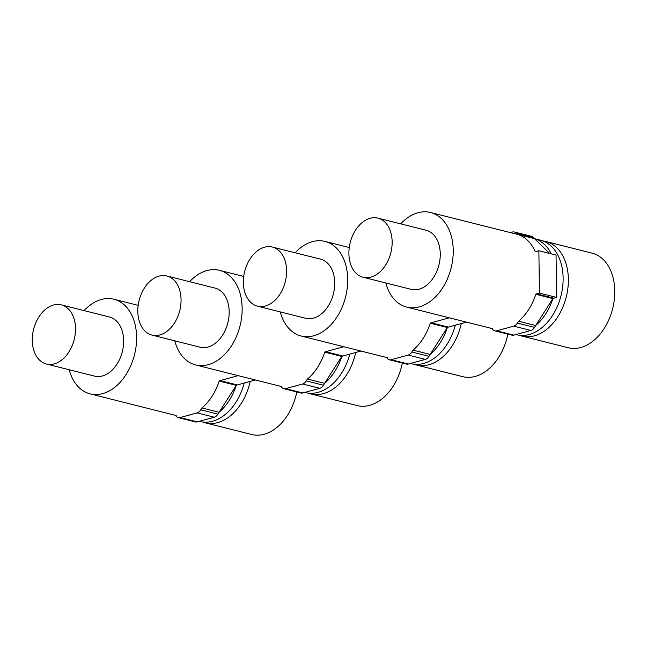 <?xml version="1.0" encoding="UTF-8"?>
<svg xmlns="http://www.w3.org/2000/svg" width="647" height="647" viewBox="0 0 647 647"><rect width="100%" height="100%" fill="white"/><g stroke="black" fill="none" stroke-linecap="round" stroke-linejoin="round"><path stroke-width="0.97" d="M519.282 335.259A48.776 33.515 -75.9 0 0 521.862 336.068A48.776 33.515 -75.9 0 0 550.929 325.522A48.776 33.515 -75.9 0 0 568.252 276.253A48.776 33.515 -75.9 0 0 545.664 241.468A48.776 33.515 -75.9 0 0 543.003 240.959M521.862 336.068L568.26 347.746A48.776 33.515 -75.9 0 0 597.327 337.192A48.776 33.515 -75.9 0 0 614.65 287.923A48.776 33.515 -75.9 0 0 592.062 253.139L545.664 241.468M413.74 364.172A48.776 33.515 -75.9 0 0 416.32 364.989A48.776 33.515 -75.9 0 0 445.387 354.435A48.776 33.515 -75.9 0 0 461.262 323.573M416.32 364.989L462.718 376.659A48.776 33.515 -75.9 0 0 491.785 366.113A48.776 33.515 -75.9 0 0 507.887 334.127M308.198 393.093A48.776 33.515 -75.9 0 0 310.778 393.91A48.776 33.515 -75.9 0 0 339.845 383.356A48.776 33.515 -75.9 0 0 355.721 352.486M310.778 393.91L357.176 405.58A48.776 33.515 -75.9 0 0 386.243 395.034A48.776 33.515 -75.9 0 0 402.345 363.048M202.657 422.014A48.776 33.515 -75.9 0 0 205.236 422.823A48.776 33.515 -75.9 0 0 234.303 412.276A48.776 33.515 -75.9 0 0 250.171 381.406M205.236 422.823L251.634 434.501A48.776 33.515 -75.9 0 0 280.701 423.947A48.776 33.515 -75.9 0 0 296.803 391.961M359.789 224.727A30.482 20.947 -75.9 0 0 348.968 255.516A30.482 20.947 -75.9 0 0 363.08 277.256A30.482 20.947 -75.9 0 0 381.245 270.664A30.482 20.947 -75.9 0 0 392.074 239.875A30.482 20.947 -75.9 0 0 377.961 218.136A30.482 20.947 -75.9 0 0 359.789 224.727M363.08 277.256L411.193 289.363A30.482 20.947 -75.9 0 0 429.365 282.771A30.482 20.947 -75.9 0 0 440.186 251.974A30.482 20.947 -75.9 0 0 426.074 230.235L377.961 218.136M385.822 282.982A48.776 33.515 -75.9 0 0 406.737 307.107A48.776 33.515 -75.9 0 0 435.803 296.552A48.776 33.515 -75.9 0 0 453.118 247.283A48.776 33.515 -75.9 0 0 430.538 212.499A48.776 33.515 -75.9 0 0 401.463 223.053A48.776 33.515 -75.9 0 0 400.703 223.854M503.487 328.951A48.776 33.515 -75.9 0 0 507.183 327.932M518.627 321.219A48.776 33.515 -75.9 0 0 521.846 318.203A48.776 33.515 -75.9 0 0 535.829 294.304M539.218 276.034A48.776 33.515 -75.9 0 0 539.105 267.971M535.223 251.659A48.776 33.515 -75.9 0 0 517.414 234.376M521.894 332.938A48.776 33.515 -75.9 0 0 522.913 332.655M513.88 335.13L496.694 330.811A7.392 5.079 104.1 0 1 494.818 330.843L512.003 335.162A7.392 5.079 104.1 0 0 513.88 335.13L530.904 330.463A7.392 5.079 104.1 0 0 534.551 327.39L535.676 325.514A48.776 33.515 -75.9 0 0 538.911 322.497A48.776 33.515 -75.9 0 0 552.902 298.59A7.319 5.03 104.1 0 1 553.881 298.194L556.638 297.434L539.452 293.115L538.862 250.761L536.104 251.521A7.319 5.03 104.1 0 1 535.109 251.659M515.918 334.572L516.621 334.75A48.776 33.515 -75.9 0 0 545.688 324.204A48.776 33.515 -75.9 0 0 563.011 274.935A48.776 33.515 -75.9 0 0 540.423 240.15L517.285 234.343L516.112 233.09L533.29 237.417A7.392 5.079 104.1 0 0 531.47 236.325L514.292 231.998A7.392 5.079 104.1 0 1 516.112 233.09M556.355 277.377A48.776 33.515 -75.9 0 0 556.323 275.153M551.333 253.899A48.776 33.515 -75.9 0 0 534.462 238.67L533.29 237.417M72.674 315.154A30.482 20.947 -75.9 0 0 61.328 304.891A30.482 20.947 -75.9 0 0 37.364 319.505A30.482 20.947 -75.9 0 0 35.108 353.755A30.482 20.947 -75.9 0 0 46.455 364.018A30.482 20.947 -75.9 0 0 70.418 349.396A30.482 20.947 -75.9 0 0 72.674 315.154M46.455 364.018L94.567 376.117A30.482 20.947 -75.9 0 0 118.53 361.503A30.482 20.947 -75.9 0 0 120.787 327.253A30.482 20.947 -75.9 0 0 109.448 316.998L61.328 304.891M69.197 369.736A48.776 33.515 -75.9 0 0 71.954 377.436A48.776 33.515 -75.9 0 0 90.103 393.861A48.776 33.515 -75.9 0 0 128.446 370.472A48.776 33.515 -75.9 0 0 132.061 315.679A48.776 33.515 -75.9 0 0 113.904 299.254A48.776 33.515 -75.9 0 0 84.078 310.609M186.862 415.706A48.776 33.515 -75.9 0 0 190.558 414.695M201.993 407.974A48.776 33.515 -75.9 0 0 219.204 381.059M205.269 419.693A48.776 33.515 -75.9 0 0 206.288 419.41M219.042 412.285A48.776 33.515 -75.9 0 0 236.276 385.345M199.292 421.326L199.996 421.504A48.776 33.515 -75.9 0 0 244.226 383.04M148.705 282.561A30.482 20.947 -75.9 0 0 137.876 313.358A30.482 20.947 -75.9 0 0 151.996 335.097A30.482 20.947 -75.9 0 0 170.161 328.498A30.482 20.947 -75.9 0 0 180.99 297.709A30.482 20.947 -75.9 0 0 166.869 275.97A30.482 20.947 -75.9 0 0 148.705 282.561M151.996 335.097L200.109 347.204A30.482 20.947 -75.9 0 0 218.282 340.605A30.482 20.947 -75.9 0 0 229.103 309.816A30.482 20.947 -75.9 0 0 214.99 288.077L166.869 275.97M174.739 340.815A48.776 33.515 -75.9 0 0 195.645 364.94A48.776 33.515 -75.9 0 0 224.719 354.386A48.776 33.515 -75.9 0 0 242.035 305.117A48.776 33.515 -75.9 0 0 219.446 270.341A48.776 33.515 -75.9 0 0 190.38 280.887A48.776 33.515 -75.9 0 0 189.62 281.696M292.404 386.785A48.776 33.515 -75.9 0 0 296.1 385.774M307.535 379.053A48.776 33.515 -75.9 0 0 310.762 376.036A48.776 33.515 -75.9 0 0 324.745 352.138M310.811 390.772A48.776 33.515 -75.9 0 0 311.83 390.497M324.584 383.372A48.776 33.515 -75.9 0 0 327.827 380.331A48.776 33.515 -75.9 0 0 341.818 356.424A7.327 5.03 104.1 0 1 342.797 356.028L360.945 351.054M304.834 392.414L305.538 392.592A48.776 33.515 -75.9 0 0 334.604 382.037A48.776 33.515 -75.9 0 0 349.768 354.119M283.758 257.312A30.482 20.947 -75.9 0 0 272.411 247.049A30.482 20.947 -75.9 0 0 248.448 261.663A30.482 20.947 -75.9 0 0 246.192 295.914A30.482 20.947 -75.9 0 0 257.538 306.177A30.482 20.947 -75.9 0 0 281.502 291.562A30.482 20.947 -75.9 0 0 283.758 257.312M257.538 306.177L305.651 318.284A30.482 20.947 -75.9 0 0 329.614 303.669A30.482 20.947 -75.9 0 0 331.871 269.419A30.482 20.947 -75.9 0 0 320.532 259.156L272.411 247.049M280.28 311.903A48.776 33.515 -75.9 0 0 283.038 319.602A48.776 33.515 -75.9 0 0 301.187 336.019A48.776 33.515 -75.9 0 0 339.529 312.638A48.776 33.515 -75.9 0 0 343.145 257.838A48.776 33.515 -75.9 0 0 324.996 241.42A48.776 33.515 -75.9 0 0 295.161 252.775M397.945 357.864A48.776 33.515 -75.9 0 0 401.641 356.853M413.077 350.14A48.776 33.515 -75.9 0 0 430.287 323.225M416.353 361.851A48.776 33.515 -75.9 0 0 417.372 361.576M448.339 327.115L431.153 322.788A7.319 5.03 104.1 0 0 430.158 323.193L447.344 327.511L430.134 354.427A48.776 33.515 -75.9 0 0 447.36 327.503A7.319 5.03 104.1 0 1 448.339 327.115L466.487 322.141M410.376 363.493L411.08 363.671A48.776 33.515 -75.9 0 0 455.31 325.198M425.362 359.384L408.338 364.051L391.152 359.724L408.184 355.066A7.392 5.079 104.1 0 0 411.824 351.992L412.956 350.108L430.134 354.427L429.01 356.311A7.392 5.079 104.1 0 1 425.362 359.384L408.184 355.066M391.152 359.724A7.392 5.079 104.1 0 1 389.276 359.756A7.392 5.079 104.1 0 1 387.456 358.664L386.299 357.435M408.338 364.051A7.392 5.079 104.1 0 1 406.453 364.083L389.276 359.756M514.292 231.998A7.392 5.079 104.1 0 0 512.408 232.03L510.37 232.588M549.732 253.495L534.471 238.67M556.638 297.434L556.048 255.088L538.862 250.761M534.551 327.39L517.365 323.071L518.498 321.187L535.676 325.514L552.886 298.59L535.708 294.272A7.319 5.03 104.1 0 1 536.695 293.867L539.452 293.115M517.365 323.071A7.392 5.079 104.1 0 1 513.726 326.145L530.904 330.463M496.694 330.811L513.726 326.145M494.818 330.843A7.392 5.079 104.1 0 1 492.998 329.744L491.841 328.514M431.153 322.788L449.301 317.814M178.192 417.59A7.465 5.127 104.1 0 0 180.068 417.566L197.254 421.884A7.465 5.127 104.1 0 1 195.378 421.917L178.192 417.59A7.465 5.127 104.1 0 1 176.372 416.506L175.216 415.269M343.759 346.735L325.611 351.709A7.327 5.03 104.1 0 0 324.616 352.105L341.802 356.432L324.592 383.347L307.414 379.021L306.282 380.905A7.465 5.127 104.1 0 1 302.634 383.978L319.82 388.305A7.465 5.127 104.1 0 0 323.46 385.232L324.592 383.347M302.796 392.972L285.61 388.645A7.465 5.127 104.1 0 1 283.734 388.669L300.92 392.996A7.465 5.127 104.1 0 0 302.796 392.972L319.82 388.305M285.61 388.645L302.634 383.978M283.734 388.669A7.465 5.127 104.1 0 1 281.914 387.585L280.758 386.356M237.247 384.949L220.069 380.622A7.327 5.03 104.1 0 0 219.074 381.026L236.26 385.353A7.327 5.03 104.1 0 1 237.247 384.949L255.403 379.975M220.069 380.622L238.217 375.648M219.05 412.268L201.864 407.942L200.74 409.826A7.465 5.127 104.1 0 1 197.092 412.899L214.278 417.226A7.465 5.127 104.1 0 0 217.918 414.153L236.26 385.353M197.254 421.884L214.278 417.226M180.068 417.566L197.092 412.899M411.824 351.992L429.01 356.311M553.881 298.194L536.695 293.867M325.611 351.709L342.797 356.028M323.46 385.232L306.282 380.905M217.918 414.153L200.74 409.826M492.779 328.749L406.737 307.107M516.581 234.149L430.538 212.499M138.175 305.36L113.904 299.254M176.154 415.511L90.103 393.861M281.696 386.591L195.645 364.94M243.717 276.447L219.446 270.341M349.259 247.526L324.996 241.42M387.238 357.67L301.187 336.019"/></g></svg>
